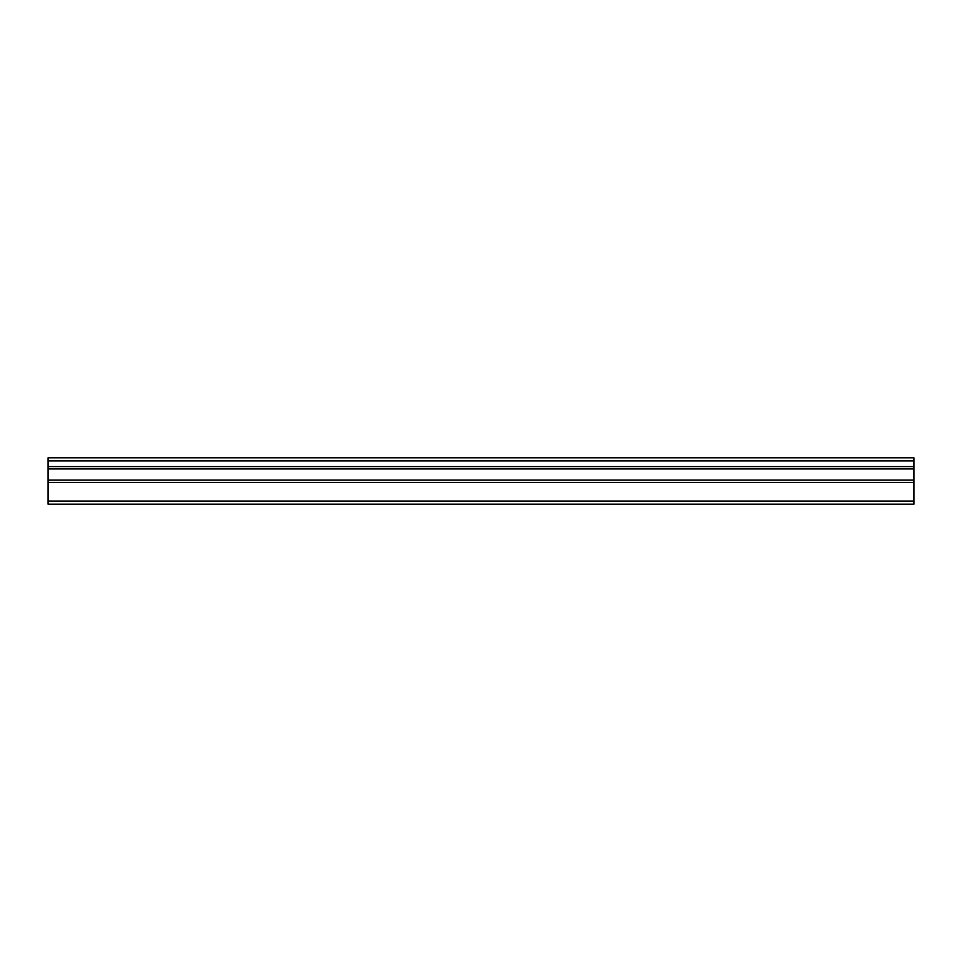 <?xml version="1.0" encoding="UTF-8"?>
<svg xmlns="http://www.w3.org/2000/svg" width="962" height="962" viewBox="0 0 962 962"><rect width="100%" height="100%" fill="white"/><g stroke="black" fill="none" stroke-linecap="round" stroke-linejoin="round"><path stroke-width="1.44" d="M703.318 457.804L753.438 457.804M48.1 468.951L48.1 457.804L913.9 457.804L913.9 504.196L48.1 504.196L48.1 468.951L913.9 468.951M48.1 460.906L913.9 460.906M48.1 501.094L913.9 501.094M48.1 482.443L913.9 482.443M48.1 480.074L913.9 480.074M48.1 466.582L913.9 466.582"/></g></svg>
